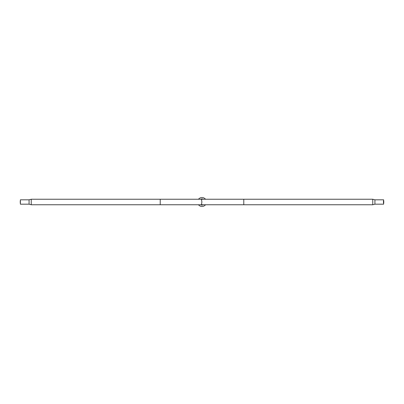<?xml version="1.0" encoding="UTF-8"?>
<svg xmlns="http://www.w3.org/2000/svg" width="404" height="404" viewBox="0 0 404 404"><rect width="100%" height="100%" fill="white"/><g stroke="black" fill="none" stroke-linecap="round" stroke-linejoin="round"><path stroke-width="0.61" d="M243.779 199.238L372.756 199.238L372.756 204.762L243.779 204.762L243.779 199.238L202 199.238A2.762 2.762 0 0 0 201.606 199.263M383.78 202L383.608 200.051L383.608 203.949L383.78 202M383.421 202L383.608 204.182L383.8 202L383.608 199.818L383.421 202M201.561 204.727L202.439 204.727M372.756 204.762L374.927 204.182L383.608 204.182M201.606 204.737A2.762 2.762 0 0 0 202 204.762A2.762 2.762 0 0 1 201.606 204.737M160.221 199.238L201.444 199.238L201.889 202L201.444 204.762L160.221 204.762L160.221 199.238L31.234 199.238L29.073 199.818L20.392 199.818L20.392 204.182L20.392 199.818M160.221 204.762L31.244 204.762L31.244 199.238M20.22 202L20.392 203.969L20.392 200.031L20.22 202M198.49 199.238A4.469 4.469 0 0 1 205.51 199.238M205.51 204.762A4.469 4.469 0 0 1 198.49 204.762M202.843 204.762A2.889 2.889 0 0 1 201.157 204.762M203.374 204.762A3.086 3.086 0 0 1 200.626 204.762M200.626 199.238A3.086 3.086 0 0 1 203.374 199.238M201.157 199.238A2.889 2.889 0 0 1 202.843 199.238M372.766 199.238L374.927 199.818L374.927 204.182M31.234 204.762L29.073 204.182L29.073 199.818M243.779 204.762L202 204.762M374.927 199.818L383.608 199.818M29.073 204.182L20.392 204.182"/></g></svg>
